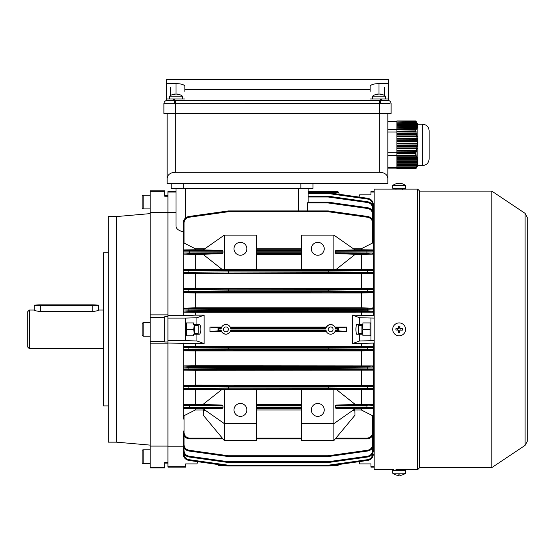 <?xml version="1.0" encoding="UTF-8"?>
<svg xmlns="http://www.w3.org/2000/svg" width="555" height="555" viewBox="0 0 555 555"><rect width="100%" height="100%" fill="white"/><g stroke="black" fill="none" stroke-linecap="round" stroke-linejoin="round"><path stroke-width="0.83" d="M169.546 98.95L169.546 96.175L182.435 96.175A10.476 10.476 0 0 0 177.038 94.01A10.448 7.714 -90 0 0 176.989 94.003L176.989 94.177M169.546 96.175A10.476 10.476 0 0 1 174.936 94.01A10.448 7.714 90 0 1 174.985 94.003A10.448 7.048 90 0 0 173.285 94.496A10.247 6.549 49.4 0 1 173.798 94.475A10.247 6.549 49.4 0 1 174.332 94.496A10.448 7.048 -90 0 1 176.032 94.003A10.448 7.714 90 0 1 177.898 94.496A10.247 5.987 -52 0 1 178.856 94.496A10.448 7.714 -90 0 0 177.038 94.01M389.957 103.605L163.905 103.681A3.226 3.226 0 0 1 166.32 100.559L174.7 100.559L174.7 98.95L166.32 98.95L166.32 100.559L166.32 79.615L388.68 79.615L388.68 83.583L379.01 83.583C373.668 83.756 370.712 84.665 370.15 86.309L370.15 89.286L184.85 89.286L184.85 86.309C184.288 84.665 181.332 83.756 175.99 83.583L175.99 94.01A10.448 7.048 90 0 0 175.942 94.003A10.448 7.714 -90 0 0 174.985 94.177M218.094 464.993L218.85 465.52L217.921 464.521L197.663 461.677L196.935 463.911L185.654 463.911L193.868 463.911M198.225 325.334L198.225 333.395L198.225 325.334L194.68 325.334M142.149 332.591L142.149 323.523L142.149 335.206L143.155 336.212L143.155 322.517L142.149 323.523M401.57 469.62L396.374 469.523M393.516 469.62L374.174 469.627L374.174 189.102L417.679 189.102L417.679 469.627L401.869 469.627M491.799 467.615L491.799 191.114L525.099 213.363L525.099 445.367L491.799 467.615L419.698 467.615L419.698 191.114L417.679 189.102M362.748 463.911L370.955 463.911L359.675 463.911L358.953 461.677L338.689 464.521L337.759 465.52L335.463 465.52L337.759 465.52L338.522 464.993M142.149 196.234A1.006 1.006 0 0 1 143.155 195.228L143.155 208.923A1.006 1.006 0 0 1 142.149 207.917L142.149 196.234M150.211 208.923L143.155 208.923M150.211 195.228L143.155 195.228M142.149 200.216L142.149 198.35M328.255 329.365A2.414 2.414 0 0 0 330.676 331.786A2.414 2.414 0 0 0 333.09 329.365A2.414 2.414 0 0 0 330.676 326.95A2.414 2.414 0 0 0 328.255 329.365M223.519 329.365A2.414 2.414 0 0 0 225.94 331.786A2.414 2.414 0 0 0 228.355 329.365A2.414 2.414 0 0 0 225.94 326.95A2.414 2.414 0 0 0 223.519 329.365M240.44 403.485A6.445 6.445 0 0 0 233.995 409.93A6.445 6.445 0 0 0 240.44 416.375A6.445 6.445 0 0 0 246.885 409.93A6.445 6.445 0 0 0 240.44 403.485M240.44 255.245A6.445 6.445 0 0 1 233.995 248.8A6.445 6.445 0 0 1 240.44 242.355A6.445 6.445 0 0 1 246.885 248.8A6.445 6.445 0 0 1 240.44 255.245M317.779 416.375A6.445 6.445 0 0 1 311.334 409.93A6.445 6.445 0 0 1 317.779 403.485A6.445 6.445 0 0 1 324.224 409.93A6.445 6.445 0 0 1 317.779 416.375M317.779 242.355A6.445 6.445 0 0 0 311.334 248.8A6.445 6.445 0 0 0 317.779 255.245A6.445 6.445 0 0 0 324.224 248.8A6.445 6.445 0 0 0 317.779 242.355M185.654 329.365L185.654 340.645L167.929 340.645L167.929 318.084L185.654 318.084L185.654 329.365M204.136 315.143L204.136 343.587L196.935 340.971L196.935 334.2L199.294 334.2C200.237 333.895 200.764 332.278 200.861 329.365C200.764 326.451 200.237 324.841 199.294 324.529L196.935 324.529L196.935 317.758L204.136 315.143L195.325 315.143L195.325 312.285L372.565 312.139L367.708 311.626L328.199 311.424L328.31 310.62L367.826 310.821L373.369 311.327L373.369 291.666L372.565 292.804L367.708 292.284L328.199 292.09L328.31 291.285L373.369 291.666L373.369 272.29L372.565 273.476L372.565 273.102L367.708 272.928L328.199 272.755L184.045 273.102L184.045 273.476L195.325 273.615L372.565 273.476M352.474 343.587L359.675 340.971L359.675 334.2L357.323 334.2C355.457 335.921 355.457 322.816 357.323 324.529L359.675 324.529L359.675 317.758L352.474 315.143L352.474 343.587L374.174 343.059M346.66 331.619L346.66 327.11L334.949 327.11L335.282 327.908L338.606 327.908L338.606 330.822L346.66 331.619L334.949 331.619L335.463 330.017L337.759 330.017L338.522 330.773M221.66 331.619L221.327 330.822L218.004 330.822L218.85 330.017L221.147 330.017A4.835 4.835 0 0 0 230.727 330.017L325.882 330.017L326.396 331.619L230.214 331.619C227.363 335.005 224.511 335.005 221.66 331.619L209.95 331.619L209.95 327.11L218.004 327.908L221.327 327.908L221.66 327.11L209.95 327.11M204.136 343.587L167.929 343.059M333.895 389.194L333.895 423.625L301.67 423.625L301.67 389.194L336.087 389.27L355.269 404.47L335.886 405.081L366.924 405.081L372.565 404.588L373.369 405.74L373.369 386.44L328.31 386.786L328.199 385.982L367.708 385.808L372.565 385.635L372.565 385.26L373.369 386.44L373.369 367.063L328.31 367.445L328.199 366.64L367.708 366.453L372.565 365.925L373.369 367.063L373.369 347.402L367.826 347.909L328.31 348.11L328.199 347.305L367.708 347.104L372.565 346.591L195.325 346.445L195.325 343.587M361.284 346.445L361.284 343.587M218.85 465.52L221.147 465.52L218.85 465.52M221.327 464.743L221.147 465.52L228.299 465.985L188.79 460.428C185.377 459.658 183.532 457.528 183.24 454.046L183.24 445.165M326.062 327.908L326.396 327.11L230.214 327.11L230.547 327.908L326.062 327.908L325.882 328.713L230.727 328.713A4.835 4.835 0 0 0 221.147 328.713L218.85 328.713L218.85 330.017M326.062 330.822L230.547 330.822L230.214 331.619M218.094 330.773L218.004 327.908M218.094 327.956L218.85 328.713M374.174 318.084L359.675 317.758M374.174 315.67L352.474 315.143M359.675 340.971L374.174 340.645M370.955 322.92L362.901 322.92L362.901 324.529L359.675 324.529M359.675 334.2L362.901 334.2L362.901 335.81L370.955 335.81M370.955 463.911L370.955 466.672L374.174 466.672M374.174 446.192L373.369 446.192M358.953 197.053L359.675 194.826L370.955 194.826L362.748 194.826M373.369 212.544L374.174 212.544M374.174 191.6L370.955 191.6L370.955 192.065L374.174 192.065M370.955 192.065L370.955 194.826M370.955 318.084L370.955 340.645M370.955 466.672L370.955 467.13L374.174 467.13M373.369 217.838L373.369 204.684C373.085 201.201 371.233 199.072 367.826 198.301L328.31 192.751L367.826 198.301C371.233 199.072 373.085 201.201 373.369 204.684L372.565 204.656C372.315 201.611 370.698 199.745 367.708 199.072L328.199 193.522L308.115 193.522L308.115 196.213L328.199 196.213A0.805 0.805 0 0 1 328.31 196.22L367.826 201.777L328.31 196.22L328.199 196.997L308.115 196.997L308.115 202.18L308.115 188.381L308.115 191.6L337.759 191.6L338.522 192.127L339.306 194.292M333.895 235.105L333.895 269.536L301.67 269.536L301.67 235.105L333.895 235.105L354.992 249.889L335.893 250.43L366.924 250.43L372.565 250.298L372.565 249.903L373.369 250.735L373.369 241.883L372.565 243.034L372.565 222.86C372.315 219.815 370.698 217.949 367.708 217.276L328.199 211.726L328.31 210.942L367.826 216.499C371.233 217.269 373.085 219.398 373.369 222.881L373.369 241.883M373.369 270.07L373.369 270.458L367.826 270.618L328.31 270.771L328.199 269.966L367.708 269.813L372.565 269.654L372.565 269.237L373.369 270.07L373.369 253.344L372.565 254.141L366.924 253.649L335.886 253.649L355.269 254.259L336.087 269.459L333.895 269.536M373.369 315.67L373.369 311.327L372.565 312.139M372.565 346.591L373.369 347.402L373.369 343.059M335.893 438.145L366.924 438.145C370.331 437.791 372.211 435.911 372.565 432.505L372.565 415.695L373.369 416.847L373.369 407.994L372.565 408.827L372.565 408.438L366.924 408.307L335.893 408.307L354.992 408.841L333.895 423.625L333.895 440.545L354.992 415.182L354.839 410.811L352.793 410.381M373.369 440.899L373.369 432.421M361.284 315.143L361.284 312.285M326.396 327.11C329.247 323.725 332.098 323.725 334.949 327.11M185.654 463.911L185.654 467.13L167.929 467.13L167.929 462.502L167.929 463.106L164.71 463.106M185.654 466.672L167.929 466.672M183.24 419.122L183.24 343.059M183.24 347.402L184.045 346.591L188.901 347.104L228.41 347.305L228.299 348.11L188.79 347.909L183.24 347.402M195.325 346.445L184.045 346.591M164.71 195.631L167.929 195.631L167.929 314.865L150.211 314.865L150.211 343.864L167.929 343.864L167.929 446.095L167.929 342.005L164.71 342.005L164.71 316.725L167.929 316.725L167.929 318.084M167.929 446.192L183.24 446.192M175.99 192.065L167.929 192.065L167.929 191.6L175.99 191.6L175.99 188.381L175.99 226.142C176.101 228.722 178.523 230.623 183.24 231.837M224.324 389.194L224.324 423.625L256.556 423.625L256.556 389.194L222.139 389.27L202.957 404.47L222.333 405.081L222.985 405.892L222.985 407.495L222.333 408.307L203.234 408.841L224.324 423.625L224.324 440.545L203.234 415.182L203.38 410.811L205.433 410.381M222.333 408.307L184.045 408.438L184.045 408.827L203.407 408.966M204.83 409.958L195.325 409.958L195.325 408.966M301.67 389.631L256.556 389.631M372.565 404.588L361.284 404.449L361.284 389.631L336.538 389.631M361.284 389.631L372.565 389.492L372.565 389.083L367.708 388.923L328.199 388.764L188.901 388.923L184.045 389.083L184.045 389.492L221.688 389.631M202.977 404.449L195.325 404.449L195.325 389.631M195.325 404.449L184.045 404.588L189.685 405.081L222.333 405.081M301.67 408.966L256.556 408.966M301.67 404.449L256.556 404.449M256.556 423.625L256.556 440.545L224.324 440.545M256.556 269.536L224.324 269.536L224.324 235.105L256.556 235.105L256.556 269.536M301.67 248.772L256.556 248.772M372.565 249.903L361.284 249.771L361.284 248.772L353.396 248.772M361.284 248.772L372.565 243.034M184.045 243.034L183.24 241.883L183.24 222.881C183.532 219.398 185.377 217.269 188.79 216.499L228.299 210.942L228.41 211.726L188.901 217.276C185.918 217.949 184.295 219.815 184.045 222.86L184.045 243.034L195.325 248.772L204.83 248.772M224.324 235.105L203.234 249.889L222.333 250.43L222.985 251.235L222.985 252.844L222.333 253.649L202.957 254.259L222.139 269.459L224.324 269.536M221.688 269.106L184.045 269.237L184.045 269.654L228.41 269.966L228.299 270.771L183.24 270.458L183.24 241.883M372.565 269.237L336.538 269.106M301.67 269.106L256.556 269.106M202.977 254.28L195.325 254.28L195.325 269.106M203.407 249.771L195.325 249.771L195.325 248.772M195.325 249.771L184.045 249.903L184.045 250.298L222.333 250.43M222.333 253.649L189.685 253.649L184.045 254.141L195.325 254.28M301.67 254.28L256.556 254.28M301.67 249.771L256.556 249.771M195.325 409.958L184.045 415.695L184.045 432.505C184.406 435.911 186.286 437.791 189.685 438.145L222.333 438.145M189.685 438.936L222.985 438.936L189.685 438.936C185.8 438.526 183.65 436.376 183.24 432.491C183.65 436.376 185.8 438.526 189.685 438.936L222.985 438.936L189.685 438.936L189.685 438.145M301.67 409.958L256.556 409.958M256.556 438.936L301.67 438.936L256.556 438.936M372.565 415.695L361.284 409.958L353.396 409.958M361.284 409.958L361.284 408.966L354.811 408.966M361.284 408.966L372.565 408.827M361.284 404.449L355.249 404.449M335.893 408.307L335.234 407.495L335.234 405.892L335.886 405.081M361.284 269.106L361.284 254.28L355.249 254.28M361.284 249.771L354.811 249.771M361.284 254.28L372.565 254.141M335.886 253.649L335.234 252.844L335.234 251.235L335.893 250.43M373.369 416.847L373.369 432.491C372.96 436.376 370.816 438.526 366.924 438.936L335.234 438.936L366.924 438.936C370.816 438.526 372.96 436.376 373.369 432.491L373.369 419.122M372.565 385.26L195.325 385.114L195.325 370.289L372.565 370.15L372.565 369.79L367.708 369.609L328.199 369.429L328.31 368.624L373.369 368.985L372.565 370.15M361.284 385.114L361.284 370.289M195.325 385.114L184.045 385.26L184.045 385.635L228.41 385.982L228.299 386.786L183.24 386.44L184.045 385.26M184.045 370.15L183.24 368.985L228.299 368.624L228.41 369.429L184.045 369.79L184.045 370.15L195.325 370.289M184.045 389.492L183.24 388.66M222.985 405.892L183.24 405.74L184.045 404.588M184.045 389.083A0.805 0.805 -0 0 1 183.24 388.271L228.299 387.959L228.41 385.982L328.199 385.982L328.199 386.786L228.41 386.786L228.41 387.959L328.199 387.959L328.31 386.786L328.31 387.959L373.369 388.271L372.565 389.492M372.565 365.925L195.325 365.78L195.325 350.954L361.284 350.954L372.565 350.489L228.41 350.101L188.901 350.288L184.045 350.809L195.325 350.954M361.284 365.78L361.284 350.954M195.325 365.78L184.045 365.925L188.901 366.453L328.199 366.64L328.199 367.445L228.41 367.445L228.41 368.624L328.199 368.624L328.31 367.445L328.199 369.429L228.41 369.429L228.41 366.64L228.41 367.445L188.79 367.257L183.24 367.063L184.045 365.925M184.045 350.809L183.24 349.678L188.79 349.483L228.299 349.289L228.41 350.101L228.41 349.289L328.199 349.289L328.199 348.11L228.41 348.11L228.299 349.289L228.41 347.305L328.199 347.305L328.199 350.101L328.199 349.289L367.826 349.483L373.369 349.678L372.565 350.809M372.565 288.579L373.369 289.745L328.31 290.105L328.199 289.301L367.708 289.12L372.565 288.94L372.565 288.579L195.325 288.44L195.325 273.615M361.284 288.44L361.284 273.615M361.284 307.775L361.284 292.95L195.325 292.95L195.325 307.775L184.045 308.247L228.41 308.635L372.565 308.247L361.284 307.775L195.325 307.775M195.325 288.44L184.045 288.579L184.045 288.94L188.901 289.12L328.199 289.301L328.199 290.105L228.41 290.105L228.41 291.285L328.199 291.285L328.31 290.105L328.199 292.09L188.901 292.284L184.045 292.804L195.325 292.95M184.045 273.476L183.24 272.671L183.24 270.458A0.805 0.805 180 0 1 184.045 269.654M184.045 292.804L183.24 291.999L183.24 272.671M184.045 292.471A0.805 0.805 -0 0 1 183.24 291.666L228.299 291.285L228.299 290.105L183.24 289.745L184.045 288.579M167.929 315.67L183.24 315.67L183.24 291.999M372.565 307.921L373.369 309.052L367.826 309.246L328.31 309.44L328.199 311.424L228.41 311.424L228.41 310.62L328.199 310.62L328.199 309.44L228.41 309.44L228.41 311.424L188.901 311.626L184.045 312.139L183.24 311.022L188.79 310.821L228.299 310.62L228.299 309.44L183.24 309.052L184.045 307.921M361.284 292.95L372.565 292.804M183.24 315.67L195.325 315.143M184.045 312.139L195.325 312.285M184.045 254.141L183.24 253.344M183.24 270.07L184.045 269.237M183.24 250.735L184.045 249.903M184.045 408.827L183.24 407.994M183.24 416.847L184.045 415.695M175.99 212.544L167.929 212.544M164.71 191.322L164.71 190.795L150.211 190.795L150.211 191.322L164.71 191.322L164.71 196.227L167.929 196.227L167.929 192.065M335.234 407.495L366.924 407.495L366.924 405.892L373.369 405.74L373.369 407.994M373.369 213.134L373.369 204.684M338.606 192.377L308.115 192.377L308.115 192.745L328.199 192.745L328.199 193.522L328.31 192.751A0.805 0.805 0 0 0 328.199 192.745A0.805 0.805 0 0 1 328.31 192.751M328.199 210.935L328.199 211.726L228.41 211.726L228.41 210.935A0.805 0.805 0 0 0 228.299 210.942A0.805 0.805 0 0 1 228.41 210.935L328.199 210.935A0.805 0.805 0 0 1 328.31 210.942M372.565 210.997L372.565 208.132L373.369 208.16C373.085 204.677 371.233 202.547 367.826 201.777C371.233 202.547 373.085 204.677 373.369 208.16L373.369 218.739M372.565 219.759L372.565 214.098C372.315 211.046 370.698 209.186 367.708 208.513L328.199 202.957L307.637 202.957L307.56 210.935M307.637 202.957L307.858 202.18L328.199 202.18L328.199 202.957L328.31 202.186L367.826 207.736C371.233 208.507 373.085 210.636 373.369 214.119L373.369 227.779M373.369 445.165L373.369 445.596M335.282 464.743L335.463 465.52L328.31 465.985L367.826 460.428L328.31 465.985A0.805 0.805 0 0 1 328.199 465.992L228.41 465.992A0.805 0.805 0 0 1 228.299 465.985A0.805 0.805 0 0 0 228.41 465.992A0.805 0.805 0 0 1 228.299 465.985L228.41 465.215L328.199 465.215L367.708 459.658C370.698 458.985 372.315 457.126 372.565 454.073L372.565 453.692M184.045 435.606L184.045 444.631L183.24 444.611C183.532 448.093 185.377 450.223 188.79 450.993L228.299 456.543L188.79 450.993C185.377 450.223 183.532 448.093 183.24 444.611L183.24 430.951M373.369 430.951L373.369 444.611C373.085 448.093 371.233 450.223 367.826 450.993L328.31 456.543L328.199 455.773L367.708 450.216C370.698 449.543 372.315 447.684 372.565 444.631L372.565 435.606M328.199 456.557L228.41 456.557L228.41 455.773L328.199 455.773L328.199 456.557A0.805 0.805 0 0 0 328.31 456.543A0.805 0.805 0 0 1 328.199 456.557M331.599 465.52L328.31 465.985L328.199 465.215L328.199 465.992A0.805 0.805 0 0 0 328.31 465.985A0.805 0.805 0 0 1 328.199 465.992A0.805 0.805 0 0 0 328.31 465.985A0.805 0.805 0 0 1 328.199 465.992L228.41 465.992L228.41 465.215L188.901 459.658C185.918 458.985 184.295 457.126 184.045 454.073L184.045 453.692M183.24 440.899L183.24 439.997M373.369 439.997L373.369 450.577C373.085 454.059 371.233 456.182 367.826 456.952L328.31 462.509L328.199 461.739L367.708 456.182C370.698 455.509 372.315 453.65 372.565 450.598L372.565 447.732M328.31 462.509A0.805 0.805 0 0 1 328.199 462.516L228.41 462.516A0.805 0.805 0 0 1 228.299 462.509L188.79 456.952C185.377 456.182 183.532 454.059 183.24 450.577C183.532 454.059 185.377 456.182 188.79 456.952L188.901 456.182L228.41 461.739L228.299 462.509M373.369 250.735L373.369 253.344M372.565 269.654A0.805 0.805 180 0 1 373.369 270.458L373.369 272.29A0.805 0.805 180 0 1 372.565 273.102M346.66 327.11L338.606 327.908M325.882 330.017A4.835 4.835 0 0 0 335.463 330.017M337.759 330.017L337.759 328.713L335.463 328.713A4.835 4.835 0 0 0 325.882 328.713M218.004 330.822L209.95 331.619M338.689 464.521L358.953 461.677M188.901 217.276L188.79 216.499C185.377 217.269 183.532 219.398 183.24 222.881L184.045 222.86M184.045 253.795A0.805 0.805 -0 0 1 183.24 252.99L222.985 252.844M222.985 251.235L183.24 251.103A0.805 0.805 0 0 1 184.045 250.298M184.045 273.102A0.805 0.805 -0 0 1 183.24 272.29L228.299 271.95L228.41 272.755L228.41 271.95L328.199 271.95L328.199 270.771L228.41 270.771L228.299 271.95L228.41 269.966L328.199 269.966L328.199 272.755L328.199 271.95L373.369 272.29M184.045 408.438A0.805 0.805 -0 0 1 183.24 407.627L222.985 407.495M184.045 454.073L183.24 454.046C183.532 457.528 185.377 459.658 188.79 460.428L188.901 459.658M335.234 252.844L373.369 252.99A0.805 0.805 180 0 1 372.565 253.795M372.565 250.298A0.805 0.805 180 0 1 373.369 251.103L335.234 251.235M366.924 408.307L366.924 407.495L373.369 407.627A0.805 0.805 180 0 1 372.565 408.438M367.708 450.216L367.826 450.993C371.233 450.223 373.085 448.093 373.369 444.611L372.565 444.631M367.708 456.182L367.826 456.952C371.233 456.182 373.085 454.059 373.369 450.577L372.565 450.598M367.826 460.428C371.233 459.658 373.085 457.528 373.369 454.046C373.085 457.528 371.233 459.658 367.826 460.428L367.708 459.658M372.565 214.098L373.369 214.119C373.085 210.636 371.233 208.507 367.826 207.736L367.708 208.513M372.565 222.86L373.369 222.881C373.085 219.398 371.233 217.269 367.826 216.499L367.708 217.276M228.299 291.285L228.41 292.09L228.299 291.285M228.299 290.105L228.41 289.301L228.299 290.105M328.31 309.44L328.199 308.635L328.31 309.44M228.299 309.44L228.41 308.635L228.299 309.44M228.299 387.959L228.41 388.764L228.299 387.959M328.31 387.959L328.199 388.764L328.31 387.959M228.299 456.543A0.805 0.805 0 0 0 228.41 456.557A0.805 0.805 0 0 1 228.299 456.543L228.41 455.773L188.901 450.216C185.918 449.543 184.295 447.684 184.045 444.631M308.115 191.6L337.759 191.6L338.522 192.127M337.759 328.713L338.522 327.956M335.463 328.713L335.282 327.908M301.67 423.625L301.67 440.545L333.895 440.545M185.654 340.645L196.935 340.971M196.935 317.758L185.654 318.084M185.654 335.81L193.716 335.81L193.716 334.2L196.935 334.2M196.935 324.529L193.716 324.529L193.716 322.92L185.654 322.92M392.711 329.275A6.445 6.445 0 0 0 399.066 335.81A6.445 6.445 0 0 0 405.594 329.455A6.445 6.445 0 0 0 399.239 322.92A6.445 6.445 0 0 0 392.711 329.275M402.375 330.121A10.247 5.127 -89.2 0 0 402.396 329.413A10.247 5.127 -89.2 0 0 402.396 328.699L399.871 328.664L399.905 326.139A10.247 5.127 -179.2 0 0 398.49 326.125L398.455 328.65L395.93 328.609A10.247 5.127 90.8 0 0 395.909 329.323A10.247 5.127 90.8 0 0 395.909 330.031L398.435 330.065L398.4 332.591A10.247 5.127 0.8 0 0 399.815 332.611L399.85 330.086L402.375 330.121M397.366 330.052L397.387 328.629M398.469 327.582L399.884 327.596M400.939 328.678L400.918 330.1M399.836 331.155L398.421 331.134M402.375 474.893L402.396 474.913A10.476 10.476 0 0 0 405.601 473.214L405.601 470.439L392.704 470.439L392.704 473.214A10.476 10.476 0 0 0 395.902 474.913L395.909 474.913A10.448 10.448 90 0 0 398.435 475.385L398.435 475.385M405.601 473.214L392.711 473.214M399.815 474.9L399.85 475.385A10.448 10.448 90 0 0 399.871 475.385L399.905 474.893A10.247 8.873 -178.6 0 1 398.49 474.893A10.247 8.873 178.6 0 0 399.149 474.913M395.93 474.893L395.909 474.913A10.448 10.448 -90 0 0 398.455 475.385L398.49 474.893M402.403 474.913L402.403 474.913A10.448 10.448 -90 0 1 399.871 475.385L399.871 474.9M399.85 474.9L399.85 475.385M170.406 95.564L170.35 87.281L170.35 95.606A10.476 10.476 0 0 1 170.406 95.564M182.435 96.175L182.435 98.95L184.85 98.95L174.7 98.95M378.01 94.225L378.01 94.003A10.448 7.714 90 0 0 377.962 94.01A10.476 10.476 0 0 0 372.565 96.175L372.565 98.95L370.15 98.95L388.68 98.95L388.68 83.583M174.388 103.674L174.7 100.559L379.495 100.559L379.495 113.456L391.095 113.456L391.095 103.681A3.226 3.226 0 0 0 388.68 100.559L388.68 98.95M379.495 113.456L163.905 113.456L163.905 103.681L163.905 113.456M370.15 89.286L370.15 91.36M184.85 89.286L184.85 91.36M379.495 100.559L388.68 100.559A3.226 3.205 -74.8 0 1 391.039 103.674M384.594 95.564L384.65 87.281L384.65 95.606M175.99 83.583L166.32 83.583M163.905 103.681L164.322 103.632M387.848 103.577L389.513 103.591M358.384 333.395L358.384 325.334L358.384 333.395L361.929 333.395M395.902 183.816L395.902 183.816A10.476 10.476 0 0 0 392.704 185.516L392.704 188.291L405.601 188.291L405.601 185.516A10.476 10.476 0 0 0 402.403 183.816L402.375 183.837A10.448 10.448 -90 0 0 399.871 183.344L399.871 183.344M392.704 185.516L405.594 185.516M395.909 183.837A10.448 10.448 90 0 1 398.435 183.344L398.4 183.837A10.247 8.873 1.4 0 1 399.815 183.837L399.85 183.344A10.448 10.448 90 0 1 402.375 183.837M398.49 183.83L398.455 183.344A10.448 10.448 -90 0 0 398.435 183.351L398.435 183.837M399.815 183.83A10.247 8.873 -1.4 0 0 399.149 183.816M398.455 183.83L398.455 183.344M416.097 121.455L415.806 120.928L396.894 120.928L415.889 121.018L416.264 121.635L396.894 121.947L416.43 121.947L416.867 122.69L415.889 121.018M416.43 121.947L416.715 122.565L396.894 122.87L416.833 122.87L417.284 123.619L416.715 122.565M416.833 122.87L417.027 123.487L396.894 123.8L417.096 123.8L417.561 124.542L417.027 123.487M417.096 123.8L417.187 124.417L396.894 124.722L417.207 124.722L417.672 125.472L417.187 124.417M417.207 124.722L417.2 125.34L396.894 125.34L417.166 125.652L417.631 126.394L417.2 125.34M417.166 125.652L417.048 126.269L396.894 126.269L416.971 126.575L417.422 127.317L417.048 126.269M416.971 126.575L416.756 127.192L396.894 127.192L416.625 127.504L417.069 128.247L416.756 127.192M416.625 127.504L416.319 128.122L396.894 128.122L416.146 128.427L416.569 129.169L416.319 128.122M416.146 128.427L415.799 129.121L396.894 129.121L396.894 129.856L415.952 130.099L415.799 129.121M415.82 129.856L415.806 131.181L396.894 131.181L396.894 131.951L416.312 132.055L415.806 131.181M415.889 131.951L416.264 133.547L396.894 133.547L396.894 134.345L416.867 134.449L416.264 133.547M416.43 134.345L416.715 135.94L396.894 135.94L396.894 136.745L417.284 136.849L416.715 135.94M416.833 136.745L417.027 138.341L396.894 138.341L396.894 139.138L417.561 139.243L417.027 138.341M417.096 139.138L417.187 140.734L396.894 140.734L396.894 141.532L417.672 141.643L417.651 140.838L417.187 140.734M417.207 141.532L417.2 143.135L396.894 143.135L396.894 143.932L417.631 144.036L417.665 143.239L417.2 143.135M417.166 143.932L417.048 145.528L396.894 145.528L396.894 146.326L417.422 146.43L417.513 145.632L417.048 145.528M416.971 146.326L416.756 147.928L396.894 147.928L396.894 148.726L417.069 148.83L417.2 148.032L416.756 147.928M416.625 148.726L416.319 150.322L396.894 150.322L396.894 151.12L416.569 151.224L416.75 150.426L416.319 150.322M416.146 151.12L415.799 152.729L396.894 152.729L396.894 153.589L415.952 153.624L415.799 152.729M415.82 153.589L415.806 155.129L396.894 155.129L396.894 155.802L415.889 155.802L416.312 155.164L416.097 154.672L415.806 155.129M415.792 128.989L396.894 129.121M396.894 129.856L396.894 131.181M396.894 127.504L396.894 128.122M396.894 128.427L396.894 128.989M396.894 126.575L396.894 127.192M396.894 125.652L396.894 126.269M396.894 124.722L396.894 125.34M396.894 123.8L396.894 124.417M396.894 122.87L396.894 123.487M396.894 121.947L396.894 122.565M396.894 121.018L396.894 121.635M415.792 152.576L396.894 152.729M396.894 153.589L396.894 155.129M396.894 148.726L396.894 150.322M396.894 151.12L396.894 152.576M396.894 146.326L396.894 147.928M396.894 143.932L396.894 145.528M396.894 141.532L396.894 143.135M396.894 139.138L396.894 140.734M396.894 136.745L396.894 138.341M396.894 134.345L396.894 135.94M396.894 131.951L396.894 133.547M396.894 155.164L416.312 155.164M415.889 155.802L416.264 156.781L396.894 156.781L396.894 155.802M416.361 156.635L416.867 156.635L416.694 156.142L416.264 156.781M396.894 156.781L396.894 157.273L416.43 157.273L416.867 156.635M416.43 157.273L416.715 158.251L396.894 158.251L396.894 157.273M416.819 158.106L417.284 158.106L417.159 157.613L416.715 158.251M396.894 158.251L396.894 158.744L416.833 158.744L417.284 158.106M416.833 158.744L417.027 159.722L396.894 159.722L396.894 158.744M417.131 159.576L417.561 159.576L417.485 159.084L417.027 159.722M396.894 159.722L396.894 160.215L417.096 160.215L417.561 159.576M417.096 160.215L417.187 161.193L396.894 161.193L396.894 160.215M396.894 161.193L396.894 161.685L417.207 161.685L417.672 161.047M417.207 161.685L417.2 162.664L396.894 162.664L396.894 161.685M396.894 162.664L396.894 163.156L417.166 163.156L417.631 162.518M417.166 163.156L417.048 164.134L396.894 164.134L396.894 163.156M396.894 164.134L396.894 164.627L416.971 164.627L417.422 163.989M416.971 164.627L416.756 165.605L396.894 165.605L396.894 164.627M396.894 165.605L396.894 166.098L416.625 166.098L417.069 165.459M416.625 166.098L416.319 167.076L396.894 167.076L396.894 166.098M396.894 167.076L396.894 167.568L416.146 167.568L416.569 166.923M416.146 167.568L415.792 168.456L396.894 168.456L415.792 168.456M396.894 167.568L396.894 168.456M396.894 168.477L415.952 168.394M415.82 168.602L396.894 168.602M415.889 168.727L416.264 168.109L415.889 168.727M416.694 167.36L416.264 168.109M416.097 131.257L396.894 131.257M416.694 133.651L396.894 133.651M417.159 136.051L396.894 136.051M417.485 138.445L396.894 138.445M417.651 140.838L396.894 140.838M417.665 143.239L396.894 143.239M417.513 145.632L396.894 145.632M417.2 148.032L396.894 148.032M416.75 150.426L396.894 150.426M416.167 152.826L396.894 152.826M416.75 128.864L416.396 128.864M416.167 129.787L396.894 129.787M396.894 121.6L387.876 121.6M429.119 132.791L429.119 149.503M429.119 130.696L429.119 159.049C428.738 162.969 426.594 165.112 422.674 165.494L422.674 124.251C426.594 124.632 428.738 126.776 429.119 130.696M422.674 124.251L417.846 124.251L417.846 165.494L422.674 165.494M396.894 168.144L387.876 168.144M396.894 167.728L387.876 167.728M396.894 155.268L387.876 155.268M396.894 152.292L387.876 152.292M396.894 132L387.876 132M396.894 129.447L387.876 129.447M387.876 113.456L387.876 183.545L167.124 183.545L167.124 113.456L167.124 178.204C167.638 174.624 170.323 172.64 175.186 172.265L379.814 172.265L379.814 113.456M387.876 178.204C387.362 174.624 384.677 172.64 379.814 172.265M171.155 188.381L171.155 183.545L171.155 188.381L183.24 188.381L183.24 183.545M183.24 188.381L312.951 188.381L312.951 183.545M194.181 324.529L193.757 329.365L186.584 329.365L186.584 322.92L186.043 325.334M194.68 324.529L194.68 334.2M193.716 335.81L186.584 335.81L186.584 329.365M193.716 322.92L186.584 322.92M193.757 329.365L194.181 334.2M372.565 96.175L385.454 96.175A10.476 10.476 0 0 0 380.064 94.01A10.448 7.714 -90 0 0 380.015 94.003L380.015 94.177M378.01 94.003A10.448 7.048 90 0 0 376.304 94.496A10.247 6.549 49.4 0 1 376.824 94.475A10.247 6.549 49.4 0 1 377.351 94.496A10.448 7.048 -90 0 1 379.058 94.003A10.448 7.714 90 0 1 380.924 94.496A10.247 5.987 -52 0 1 381.875 94.496A10.448 7.714 -90 0 0 380.064 94.01M379.01 83.583L379.01 94.01A10.448 7.048 90 0 0 378.968 94.003A10.448 7.714 -90 0 0 378.01 94.177M142.149 462.495L142.149 450.82A1.006 1.006 0 0 1 143.155 449.807L143.155 463.508A1.006 1.006 0 0 1 142.149 462.495M150.211 449.807L143.155 449.807M150.211 463.508L143.155 463.508M142.149 460.379L142.149 458.52M108.315 405.899L103.48 405.899L103.48 252.83L108.315 252.83M116.37 329.365L116.37 216.575L108.315 216.575L108.315 442.155L116.37 442.155L116.37 329.365M167.929 316.725L167.929 212.641L150.211 212.641L150.211 191.322M167.929 340.645L167.929 342.005M150.211 467.407L150.211 446.095L167.929 446.095L167.929 462.502L164.71 462.502L164.71 467.934L150.211 467.934L150.211 467.407L164.71 467.407M150.211 341.45L164.71 341.45M150.211 317.28L164.71 317.28M150.211 446.095L150.211 343.864M150.211 314.865L150.211 212.641M34.195 305.236A6.445 0.368 0 0 0 40.64 305.604L92.199 305.604A6.445 0.368 0 0 0 98.644 305.236A6.445 0.368 0 0 0 92.199 304.868L40.64 304.868A6.445 0.368 0 0 0 34.195 305.236L34.195 310.065C34.577 310.647 36.72 311.133 40.64 311.535L92.199 311.535C96.119 311.133 98.27 310.647 98.644 310.065L98.644 305.236M29.36 348.7L27.75 347.09L27.75 311.639L29.36 310.03L29.36 348.7L103.48 348.7M361.929 324.529L361.929 334.2M362.901 322.92L370.032 322.92L370.032 329.365L362.859 329.365L362.436 324.529M370.032 329.365L370.032 335.81L362.901 335.81M362.436 334.2L362.859 329.365M218.004 464.743L219.489 464.743M338.606 330.822L335.282 330.822M189.685 405.081L189.685 408.307M301.67 408.307L256.556 408.307M256.556 405.081L301.67 405.081M256.556 407.495L301.67 407.495M301.67 405.892L256.556 405.892M189.685 250.43L189.685 253.649M256.556 250.43L301.67 250.43M301.67 253.649L256.556 253.649M256.556 252.844L301.67 252.844M301.67 251.235L256.556 251.235M256.556 438.145L301.67 438.145M366.924 405.081L366.924 405.892L335.234 405.892M366.924 253.649L366.924 250.43M366.924 438.936L366.924 438.145M372.565 205.038L372.565 204.656M372.565 208.132C372.315 205.086 370.698 203.22 367.708 202.547L328.199 196.997L328.199 196.213M372.565 454.073L373.369 454.046M184.045 447.732L184.045 450.598C184.295 453.65 185.918 455.509 188.901 456.182M228.41 462.516L228.41 461.739L328.199 461.739L328.199 462.516M184.045 450.598L183.24 450.577M337.128 464.743L338.606 464.743M367.708 311.626L367.708 308.441M367.708 292.284L367.708 289.12M367.708 272.928L367.708 269.813M367.708 350.288L367.708 347.104M367.708 369.609L367.708 366.453M367.708 388.923L367.708 385.808M188.901 385.808L188.901 388.923M188.901 366.453L188.901 369.609M188.901 347.104L188.901 350.288M188.901 308.441L188.901 311.626M188.901 289.12L188.901 292.284M188.901 269.813L188.901 272.928M367.826 198.301L367.708 199.072M367.708 202.547L367.826 201.777M372.565 292.471A0.805 0.805 -0 0 0 373.369 291.666M373.369 289.745A0.805 0.805 180 0 0 372.565 288.94M183.24 289.745A0.805 0.805 0 0 1 184.045 288.94M372.565 311.827A0.805 0.805 0 0 0 373.369 311.022M373.369 309.052A0.805 0.805 180 0 0 372.565 308.247M183.24 311.022A0.805 0.805 -0 0 0 184.045 311.827M183.24 309.052A0.805 0.805 0 0 1 184.045 308.247M184.045 346.903A0.805 0.805 180 0 0 183.24 347.707M183.24 349.678A0.805 0.805 -0 0 0 184.045 350.489M373.369 347.707A0.805 0.805 180 0 0 372.565 346.903M373.369 349.678A0.805 0.805 180 0 1 372.565 350.489M372.565 369.79A0.805 0.805 -0 0 0 373.369 368.985M373.369 367.063A0.805 0.805 180 0 0 372.565 366.258M183.24 368.985A0.805 0.805 -0 0 0 184.045 369.79M183.24 367.063A0.805 0.805 0 0 1 184.045 366.258M184.045 385.635A0.805 0.805 180 0 0 183.24 386.44M373.369 386.44A0.805 0.805 180 0 0 372.565 385.635M373.369 388.271A0.805 0.805 180 0 1 372.565 389.083M373.369 405.74A0.805 0.805 180 0 0 372.565 404.935M183.24 405.74A0.805 0.805 0 0 1 184.045 404.935M373.369 432.491L372.565 432.505M183.24 432.491L184.045 432.505M188.79 450.993L188.901 450.216M298.444 210.935L298.444 188.381M185.654 217.844L185.654 188.381M380.612 103.674L380.3 98.95M175.505 100.559L175.505 113.456M166.32 100.559A3.226 3.205 74.8 0 0 163.961 103.674M175.186 113.456L175.186 172.265M300.865 188.381L300.865 183.545M40.64 305.604L40.64 311.535M92.199 305.604L92.199 311.535M173.333 99.518L172.765 98.95M150.211 322.517L143.155 322.517M150.211 336.212L143.155 336.212M198.225 333.395L194.68 333.395M491.799 191.114L419.698 191.114M527.25 217.38L527.25 441.35L527.25 217.38L525.099 213.363M525.099 445.367L527.25 441.35M419.698 467.615L417.679 469.627M395.93 470.439L396.492 469.877L395.93 469.308M401.813 469.877L402.375 470.439M358.384 325.334L361.929 325.334M395.93 188.291L396.492 188.86L395.93 189.422M402.375 188.291L401.813 188.86L402.375 189.422M417.846 124.376L416.188 121.496M417.846 165.376L416.188 168.248M185.654 323.523L186.008 322.92M185.654 335.206L186.008 335.81M381.667 99.518L382.235 98.95M385.454 98.95L385.454 96.175M116.37 216.575L150.211 213.613M116.37 442.155L150.211 445.117M103.48 310.03L98.644 310.03M34.195 310.03L29.36 310.03M370.955 323.523L370.608 322.92M370.955 335.206L370.608 335.81"/></g></svg>
